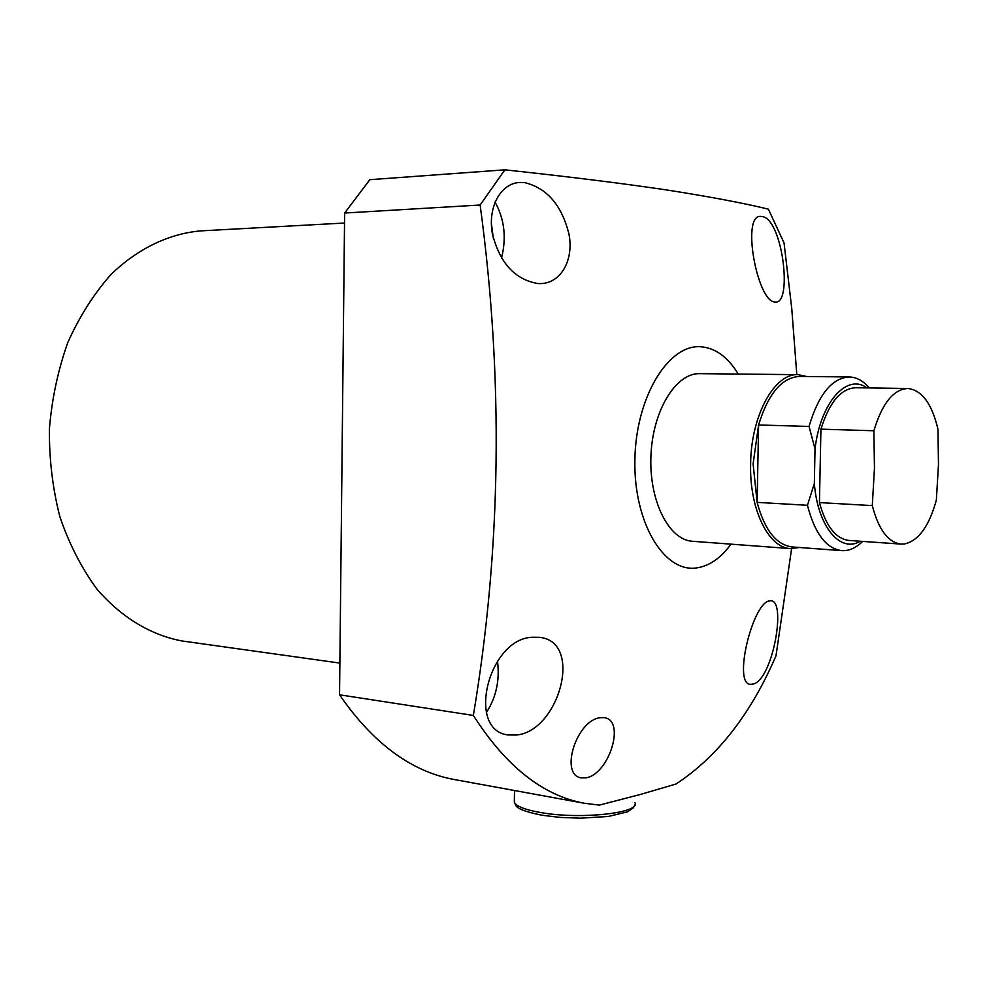 <?xml version="1.0" encoding="UTF-8"?>
<svg xmlns="http://www.w3.org/2000/svg" width="988" height="988" viewBox="0 0 988 988"><rect width="100%" height="100%" fill="white"/><g stroke="black" fill="none" stroke-linecap="round" stroke-linejoin="round"><path stroke-width="1.48" d="M797.785 374.662L699.924 373.662C676.163 372.661 652.858 410.082 650.969 455.122C648.758 500.15 668.543 539.806 692.279 541.263L692.749 541.301M586.217 777.791L580.771 777.803C559.529 774.086 576.584 720.375 599.926 717.77L603.767 717.621C626.157 719.35 609.361 773.925 586.217 777.791M774.703 301.982C757.166 301.414 740.938 213.927 760.908 216.421L762.415 216.57C782.755 219.694 792.709 304.6 775.321 302.032L774.703 301.982M753.523 683.992L750.707 684.326C732.577 685.005 752.276 604.199 768.923 600.976L770.764 600.803C786.658 599.864 773.011 678.67 753.523 683.992M738.258 374.057C727.823 356.89 715.213 347.788 700.43 346.739C667.937 344.454 635.655 397.707 634.876 460.161C633.617 522.64 664.047 572.805 696.491 567.927C709.26 566.112 720.758 558.183 730.972 544.153M455.764 779.804L453.628 779.409C410.971 771.393 372.945 743.186 339.539 694.799L473.351 715.436C505.794 766.194 542.671 795.451 583.957 803.195L599.37 805.109L640.175 794.525L676.027 784.003C717.572 756.734 750.905 713.991 776 655.797L791.598 548.649M339.539 694.799L344.627 213.038L369.845 179.693L504.868 169.825C569.681 176.803 624.033 183.583 667.937 190.153C710.236 196.81 743.717 203.133 768.392 209.16L784.04 242.912L791.746 308.503L796.81 374.662M516.601 734.998L507.943 734.961C465.743 729.996 488.702 637.902 532.878 637.235L539.473 637.322C583.871 641.681 558.924 731.132 516.601 734.998M538.003 283.556C515.044 279.69 499.854 263.129 492.407 233.872C487.467 207.357 500.558 183.225 519.799 182.459L524.43 182.57C546.809 187.905 561.629 204.985 568.89 233.798C574.164 259.683 561.061 283.507 540.263 283.593L538.003 283.556M344.627 213.038L480.131 205.022C503.621 378.206 501.361 548.352 473.351 715.436M504.868 169.825L480.131 205.022M501.484 258.078C506.634 237.886 504.485 219.2 495.025 202.021M486.355 712.558C496.198 697.38 499.903 680.213 497.47 661.034M344.516 223.029L200.885 230.883C169.331 233.576 138.147 248.297 111.088 274.355C93.996 293.658 79.596 316.321 67.876 342.354C58.057 369.833 51.907 398.683 49.4 428.928C49.141 459.272 52.648 488.615 59.922 516.934C69.209 543.993 81.485 567.976 96.75 588.873C121.314 617.488 151.028 635.21 182.187 640.99L183.756 641.2M493.333 238.269L491.345 223.09M799.44 547.5L790.314 548.575C768.281 547.735 749.349 509.005 750.621 463.903C751.004 415.454 774.617 372.871 798.242 374.674L806.788 376.514M792.438 546.981L791.993 546.944C776.185 544.759 764.564 529.901 757.117 502.361L753.115 463.915L758.586 424.976C768.256 393.508 781.977 377.33 799.774 376.428L849.001 376.971M814.334 483.465L815.026 448.885L809.036 426.446L758.586 424.976L757.117 502.361L807.455 505.288L814.334 483.465C817.706 526.678 840.282 553.428 860.326 541.239M866.945 387.901C846.84 372.995 820.423 402.351 815.026 448.885M862.66 541.412C855.929 548.056 848.89 551.119 841.517 550.612C826.054 548.426 814.705 533.322 807.455 505.288M809.036 426.446C818.558 394.385 832.032 377.898 849.433 376.971C856.658 377.231 863.277 380.886 869.279 387.938M907.725 388.506L907.96 388.506C921.915 390.137 931.919 403.709 937.958 429.212L938.477 464.706L936.352 500.039C929.103 526.357 918.42 541.004 904.292 544.005L900.858 544.079C888.064 542.326 878.53 529.506 872.293 505.597L874.454 468.263L873.886 430.756C882.099 403.462 893.374 389.371 907.725 388.506M900.858 544.079L848.816 540.436C835.675 538.67 825.882 526.061 819.435 502.596L872.293 505.597M819.435 502.596L820.929 429.163L873.886 430.756M907.589 388.506L855.769 387.741C840.961 388.408 829.352 402.215 820.929 429.163M514.378 799.984L514.34 802.244C516.267 806.356 525.073 809.802 540.769 812.556C580.574 819.781 641.669 812.939 634.827 802.552M453.628 779.409L583.957 803.195M182.187 640.99L339.872 663.084M790.314 548.575L692.279 541.263M841.517 550.612L791.993 546.944M634.778 804.936L633.32 807.888L627.627 811.79L608.373 816.459L580.401 818.175L560.381 817.434L542.054 815.261C512.192 809.061 516.662 805.479 514.34 802.244L514.501 790.524"/></g></svg>

